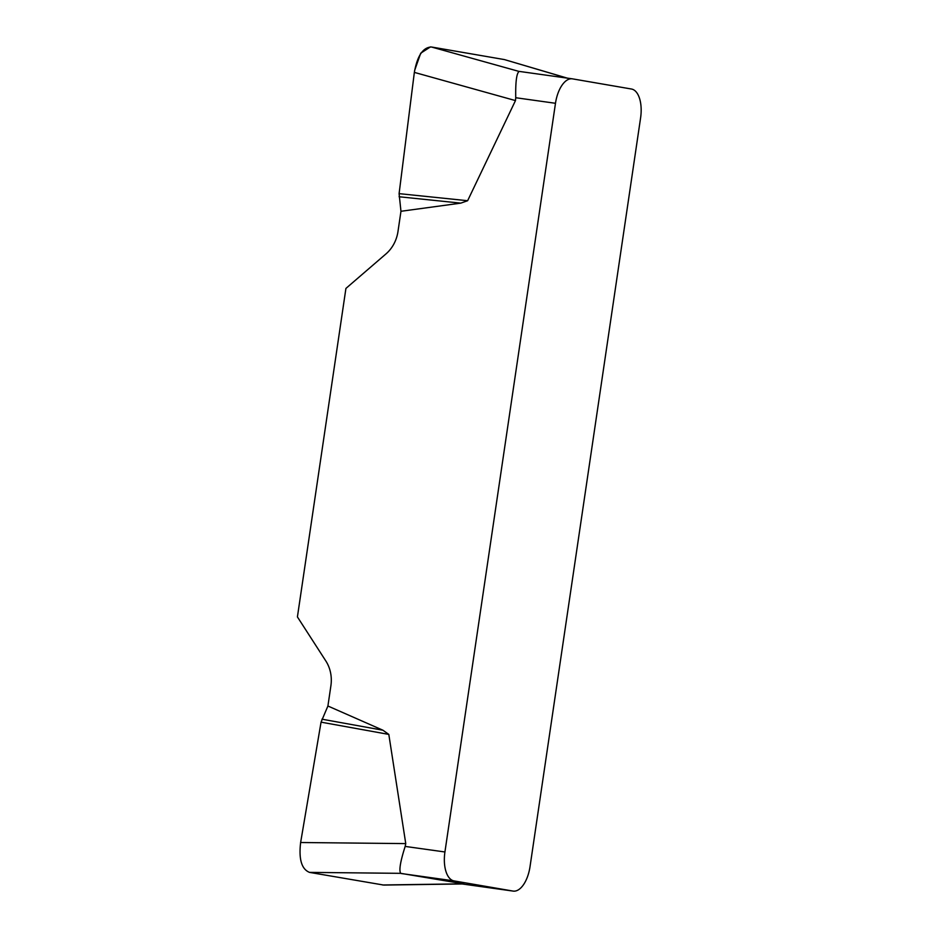 <?xml version="1.0" encoding="UTF-8"?>
<svg xmlns="http://www.w3.org/2000/svg" width="938" height="938" viewBox="0 0 938 938"><rect width="100%" height="100%" fill="white"/><g stroke="black" fill="none" stroke-linecap="round" stroke-linejoin="round"><path stroke-width="1.41" d="M462.082 883.959L383.783 885.073L309.528 872.387C301.626 869.245 298.659 859.29 300.629 842.512L321.054 722.154L327.913 706.009L330.891 685.795A33.709 29.336 -80.2 0 0 325.861 661.02L297.416 616.911L345.923 288.423L385.987 253.905A33.709 29.336 -80.2 0 0 397.982 231.51L400.96 211.285L399.096 193.638L414.35 72.39C417.316 55.788 423.003 47.322 431.41 46.994L504.445 59.586L567.291 78.124M327.913 706.009L382.927 730.221L388.813 734.407L405.755 843.602L405.169 846.416L444.929 851.974L555.484 103.286L515.736 97.728C515.454 81.946 516.58 73.187 519.136 71.452L519.582 71.464M515.478 100.589L414.35 72.39L399.096 193.638L467.628 200.72L515.478 100.589L515.736 97.728M467.628 200.72L460.769 203.136L400.96 211.285M444.929 851.974A26.968 13.284 98 0 0 454.074 880.911L512.992 891.065A26.968 13.284 98 0 0 513.203 891.1A26.968 13.284 98 0 0 530.029 866.642L640.584 117.954A26.968 13.284 98 0 0 631.438 89.016L572.52 78.862A26.968 13.284 98 0 0 572.309 78.827A26.968 13.284 98 0 0 555.484 103.286M464.005 883.924L400.725 873.337C398.838 870.534 400.327 861.565 405.169 846.416M399.084 196.757L460.769 203.136M321.945 719.188L382.927 730.221M321.054 722.154L388.813 734.407M566.986 78.088L504.445 59.586L431.421 46.994L519.136 71.452M430.46 46.9L420.705 53.208L414.631 70.467M460.066 883.666L512.992 891.065M454.074 880.911L401.147 873.513M300.629 842.512L405.755 843.602M400.725 873.337L309.528 872.387M382.563 884.98L461.144 883.854M460.394 883.713L513.203 891.1M572.309 78.827L519.5 71.44"/></g></svg>

